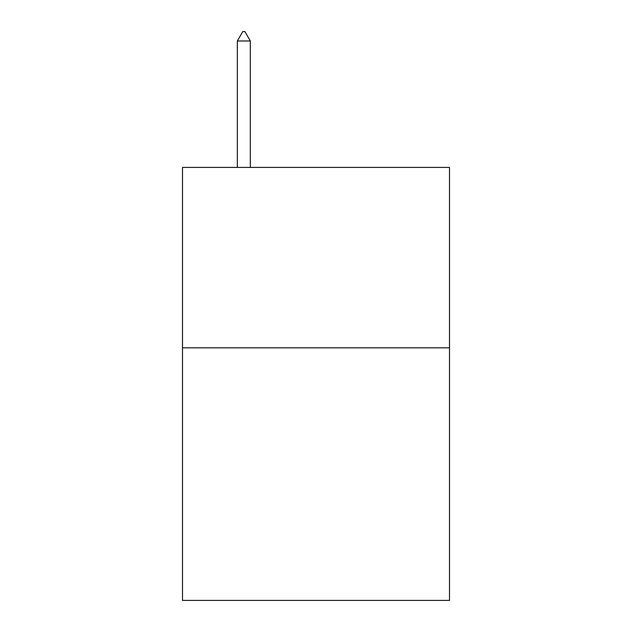 <?xml version="1.0" encoding="UTF-8"?>
<svg xmlns="http://www.w3.org/2000/svg" width="632" height="632" viewBox="0 0 632 632"><rect width="100%" height="100%" fill="white"/><g stroke="black" fill="none" stroke-linecap="round" stroke-linejoin="round"><path stroke-width="0.95" d="M449.502 347.821L449.502 600.4L182.498 600.4L182.498 167.417L449.502 167.417L449.502 347.821L182.498 347.821M250.327 40.985L244.916 31.6L242.751 31.6L237.34 40.985L250.327 40.985L250.327 167.417M237.34 40.985L237.34 167.417"/></g></svg>

